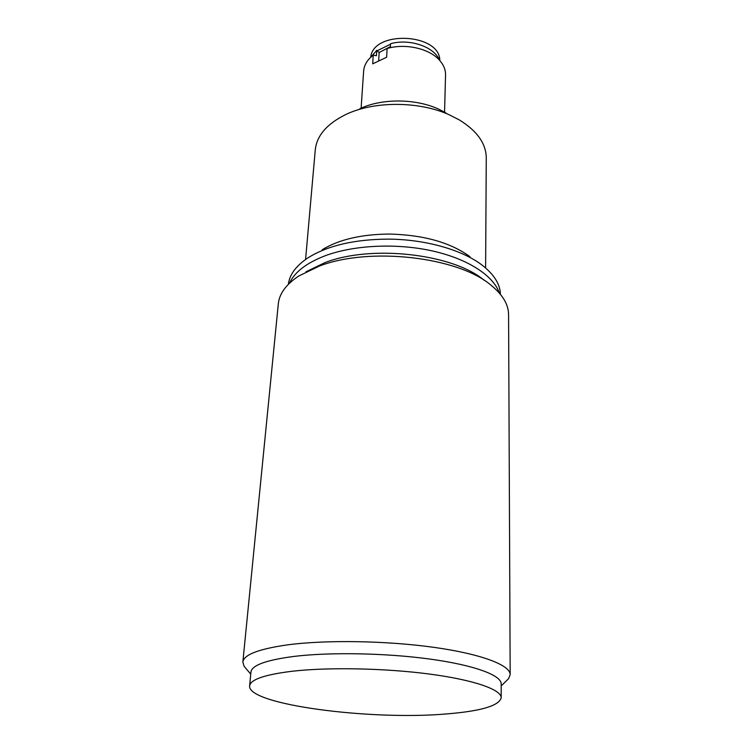 <?xml version="1.0" encoding="UTF-8"?>
<svg xmlns="http://www.w3.org/2000/svg" width="753" height="753" viewBox="0 0 753 753"><rect width="100%" height="100%" fill="white"/><g stroke="black" fill="none" stroke-linecap="round" stroke-linejoin="round"><path stroke-width="1.13" d="M288.371 284.305C289.566 274.384 296.334 265.414 308.683 257.394C328.299 245.44 354.748 239.35 388.04 239.125C425.539 239.247 462.973 250.052 482.711 265.602C494.25 274.741 500.152 284.314 500.406 294.31M469.938 256.66C450.482 242.494 423.723 234.955 389.64 234.051C361.553 234.239 339.085 239.454 322.246 249.695M305.577 259.474L315.281 149.847C316.768 135.644 326.896 123.887 345.646 114.588C373.704 100.94 418.875 100.968 449.343 114.833L459.358 119.943C477.148 130.966 486.118 143.625 486.269 157.914L485.61 267.964M445.757 112.79L438.142 108.903C415.035 98.408 381.263 98.379 359.859 108.743M371.003 56.993L376.773 50.329L379.164 52.522L390.412 46.62M361.12 108.168L363.633 71.055C364.104 65.04 367.313 59.732 373.243 55.138L372.688 63.845L386.618 57.256L387.117 48.512C405.33 43.072 429.361 48.54 439.498 60.193C443.63 64.824 445.644 69.728 445.55 74.914L444.562 112.103M373.243 55.138L376.434 55.722L376.773 50.329M390.355 47.703L390.572 43.702C409.688 38.309 434.34 46.827 439.526 60.231M378.693 60.231L379.164 52.522M390.543 44.229L377.206 50.733M439.818 60.551L439.808 60.447C439.874 33.283 373.601 29.96 370.74 56.993L370.692 57.247M499.361 293.068C493.554 275.758 468.055 258.91 432.391 250.937C396.746 243.003 354.268 244.998 325.465 255.644C306.593 262.863 294.611 272.04 289.529 283.175M484.085 280.238C453.212 253.846 371.37 244.424 324.91 262.646L305.944 271.833M506.778 680.458L508.567 678.698L510.176 674.66L508.576 314.66C508.52 304.457 502.627 294.611 490.9 285.114C457.918 256.801 369.074 246.579 319.065 266.195L298.696 276.05C286.131 284.399 279.335 293.651 278.318 303.798L242.852 662.056L244.066 666.226L245.685 668.146M510.176 674.66C510.365 665.219 481.666 654.065 434.217 647.392C386.863 640.728 326.557 639.739 287.985 644.803C258.825 648.917 243.784 654.668 242.852 662.056M501.187 697.758L501.169 683.828C501.366 675.29 474.456 665.191 430.189 659.11C386.007 653.02 329.776 652.004 293.585 656.465C266.025 660.117 251.822 665.304 250.947 672.034L249.629 685.898C247.351 704.695 370.796 720.593 446.501 713.938C480.941 711.161 499.173 705.768 501.187 697.758C501.385 689.654 474.324 679.997 429.794 674.095C385.338 668.203 328.779 667.083 292.409 671.224C264.717 674.622 250.457 679.507 249.629 685.898M250.749 674.142L244.066 666.226M501.169 685.945L508.567 678.698"/></g></svg>
